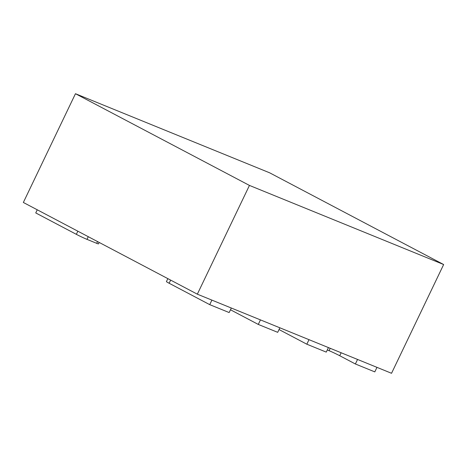 <?xml version="1.0" encoding="UTF-8"?>
<svg xmlns="http://www.w3.org/2000/svg" width="467" height="467" viewBox="0 0 467 467"><rect width="100%" height="100%" fill="white"/><g stroke="black" fill="none" stroke-linecap="round" stroke-linejoin="round"><path stroke-width="0.7" d="M209.73 304.647L229.151 312.557L231.323 308.027L211.901 300.118L209.73 304.647L169.136 283.247A8.383 0.403 25.6 0 1 166.427 281.601L167.846 278.636M258.28 324.425L277.702 332.335L279.873 327.805L260.452 319.889L258.28 324.425L230.488 309.773M306.831 344.202L326.252 352.112L328.424 347.582L309.002 339.667L306.831 344.202L279.038 329.55M327.285 349.964L329.072 350.688A8.383 0.403 -154.4 0 1 339.725 355.726L355.381 363.98L374.803 371.89L376.974 367.36L357.553 359.444L355.381 363.98M37.249 209.794L35.743 212.934L76.343 234.335A8.383 0.403 25.6 0 0 86.996 239.367L96.704 243.325A8.383 0.403 25.6 0 0 98.467 243.891L99.167 242.431M269.663 172.819L75.461 93.709L249.448 185.422L443.65 264.532L269.663 172.819M75.461 93.709L23.35 202.468L197.337 294.181L391.539 373.291L443.65 264.532M249.448 185.422L197.337 294.181M170.636 280.107L169.136 283.247M330.21 348.306L329.072 350.688M341.143 352.76L339.725 355.726M97.545 241.579L96.704 243.325M77.843 231.194L76.343 234.335M88.275 236.693L86.996 239.367"/></g></svg>
